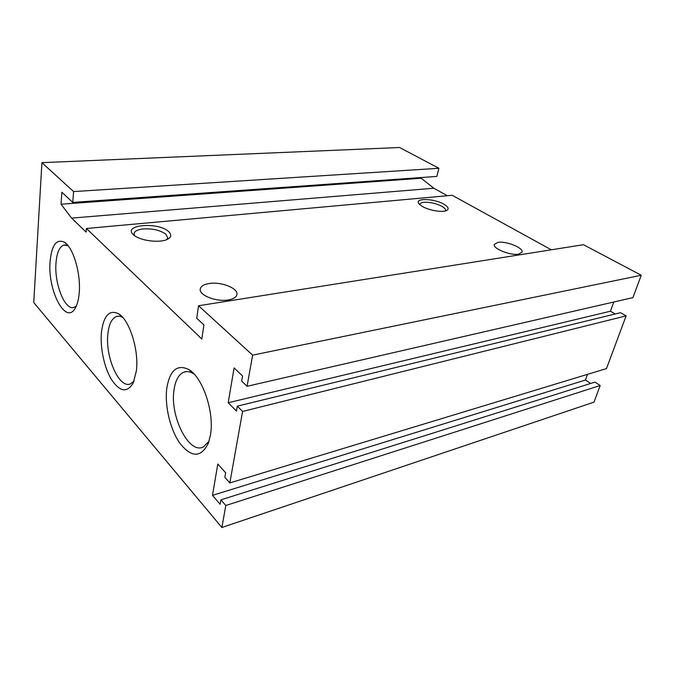 <?xml version="1.0" encoding="UTF-8"?>
<svg xmlns="http://www.w3.org/2000/svg" width="675" height="675" viewBox="0 0 675 675"><rect width="100%" height="100%" fill="white"/><g stroke="black" fill="none" stroke-linecap="round" stroke-linejoin="round"><path stroke-width="1.01" d="M134.055 381.038L130.553 383.822C119.289 389.298 105.022 356.83 107.89 333.821C108.945 324.295 111.746 318.549 116.294 316.558C118.344 315.832 120.53 316.162 122.85 317.554M209.047 441.197L203.352 446.951C188.814 454.773 169.585 415.733 174.049 389.669C175.424 380.388 178.622 374.583 183.634 372.246C186.688 371.014 190.004 371.512 193.556 373.731L194.181 374.144M76.359 305.91L74.157 307.302C65.087 311.217 54.152 283.77 56 262.879C56.827 252.796 59.392 246.873 63.703 245.109L68.091 245.734M136.35 371.014C139.151 350.409 129.592 320.043 118.648 313.799C109.358 309.361 103.629 315.529 101.444 332.302C99.976 347.591 104.245 367.723 111.544 379.645C119.931 392.023 127.178 393.078 133.296 382.826L136.35 371.014M50.093 261.503C51.73 244.882 56.54 238.477 64.53 242.3C73.339 247.598 81.051 273.923 79.203 293.034C78.663 299.236 77.439 304.113 75.516 307.648C66.091 326.227 47.41 290.714 50.093 261.503M166.826 387.956C169.94 370.043 177.289 363.926 188.873 369.596C202.829 377.485 214.625 412.661 210.431 435.181L208.373 443.18C201.15 457.709 191.751 457.861 180.166 443.635C170.21 429.882 164.447 405.574 166.826 387.956M497.973 242.35C506.199 240.857 523.901 248.012 522.053 252.18L518.594 254.146C510.393 255.783 492.387 248.451 494.336 244.375L497.973 242.35M209.301 283.492C221.214 281.509 238.444 288.335 236.908 294.57C236.317 297.236 233.44 299.033 228.268 299.945C216.363 302.155 198.678 295.161 200.264 289.001C200.88 286.183 203.901 284.352 209.301 283.492M134.57 235.651L134.055 233.643C134.578 231.128 137.666 229.551 143.311 228.926C152.71 228.462 160.194 230.183 165.763 234.107L167.729 237.786L166.776 239.591M133.599 234.866L134.198 235.364C140.67 240.848 159.798 243.16 167.197 239.414C171.475 237.229 171.889 234.562 168.446 231.432C157.866 221.594 121.77 224.783 133.599 234.866M419.934 204.753L419.96 204.23C420.272 203.183 421.622 202.534 424.018 202.289C430.135 202.044 436.118 203.411 441.973 206.373C444.572 207.875 445.753 209.258 445.517 210.499M422.288 206.407C428.667 210.271 441.83 212.608 446.276 210.676C449.347 209.191 448.58 207.056 443.973 204.263C433.856 198.188 413.319 197.885 419.209 204.036L422.288 206.407M590.667 383.451L585.453 380.042L587.52 374.347M221.881 527.487L594 402.131L600.185 385.518L594.945 382.109L220.919 499.837L220.143 504.267L212.49 495.349L217.797 464.037L225.653 472.778L224.851 477.343L229.829 482.92L242.578 411.446L237.305 406.156L236.444 411.083L228.192 402.747L234.098 367.917L242.578 376.009L241.684 381.105L247.067 386.286L252.619 355.143L198.551 305.75L196.737 318.229L203.909 324.928L201.808 338.968L86.392 228.479L86.096 232.082L71.592 218.101L61.045 204.213L61.881 192.24L72.765 202.416L73.583 191.582L41.917 162.658L33.75 302.552L221.881 527.487L225.804 505.499L220.919 499.837M72.765 202.416L436.826 176.42L438.893 168.286L399.592 147.513L41.917 162.658M447.373 195.733L433.831 188.241L421.208 178.251L421.386 177.525M551.332 249.801L452.199 195.294L86.392 228.479M247.067 386.286L632.922 297.616L641.25 275.248L583.462 244.704L198.551 305.75M615.229 313.976L610.445 311.226L613.786 302.012M229.829 482.92L606.487 368.592L626.122 315.875L620.544 312.685L237.305 406.156M212.49 495.349L585.453 380.042M225.804 505.499L600.185 385.518M73.583 191.582L438.893 168.286M61.045 204.213L421.208 178.251M71.592 218.101L433.831 188.241M252.619 355.143L641.25 275.248M228.192 402.747L610.445 311.226M242.578 411.446L626.122 315.875M118.682 316.187L116.294 316.558M186.823 371.587L183.634 372.246M65.61 244.915L63.703 245.109M122.563 317.233L118.648 313.799M67.382 244.882L64.53 242.3M193.556 373.731L188.873 369.596"/></g></svg>
